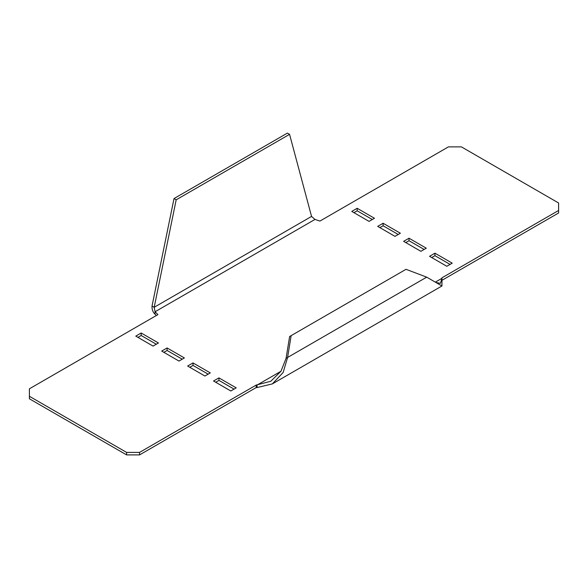 <?xml version="1.0" encoding="UTF-8"?>
<svg xmlns="http://www.w3.org/2000/svg" width="588" height="588" viewBox="0 0 588 588"><rect width="100%" height="100%" fill="white"/><g stroke="black" fill="none" stroke-linecap="round" stroke-linejoin="round"><path stroke-width="0.88" d="M436.333 282.585L440.434 283.328L441.963 278.315L441.963 285.974L426.697 277.154L406.021 269.311L291.148 335.63L287.598 357.46L286.069 358.342L289.619 336.512L291.148 335.63M426.697 277.154L287.598 357.46L283.129 372.513L272.332 383.905L257.059 387.558L256.199 387.558L256.199 385.066L270.803 381.267L280.968 371.263L286.069 358.342M280.968 371.263L257.059 385.066L257.059 387.558M126.596 454.899L29.4 398.782L29.4 396.29L126.596 452.407L139.562 452.407L139.562 454.899L126.596 454.899L126.596 452.407M256.199 387.558L139.562 454.899M441.97 280.307L558.6 212.974L558.6 202.992L461.404 146.875L448.438 146.875L319.923 221.073L314.984 219.434L311.552 216.428L289.561 134.343L176.179 199.81L174.019 198.56L152.027 306.039C151.858 309.457 152.873 312.199 155.07 314.257L155.07 311.758L157.922 314.609L29.4 388.808L29.4 396.29M156.342 315.521L155.07 314.257M353.939 212.658L357.181 210.791L372.3 219.515M379.863 227.622L383.097 225.755L398.223 234.48M431.702 257.551L434.944 255.684L450.063 264.409M405.779 242.587L409.02 240.72L424.139 249.444M234.061 389.116L218.942 380.392L215.7 382.259M208.137 374.152L193.018 365.427L189.777 367.294M182.221 359.187L167.102 350.463L163.861 352.33M156.298 344.223L141.179 335.498L137.937 337.365M435.517 282.034L441.963 278.315L441.963 277.815L558.6 210.475M256.199 385.066L139.562 452.407M135.777 336.115L153.056 346.097L158.459 342.98L141.179 332.999L135.777 336.115M161.7 351.08L178.98 361.061L184.382 357.945L167.102 347.964L161.7 351.08M187.623 366.045L204.903 376.026L210.298 372.91L193.018 362.928L187.623 366.045M213.54 381.009L230.819 390.991L236.222 387.874L218.942 377.893L213.54 381.009M409.02 238.221L426.3 248.202L420.898 251.319L403.618 241.345L409.02 238.221L409.02 240.72M434.944 253.185L452.223 263.167L446.821 266.283L429.541 256.309L434.944 253.185L434.944 255.684M383.097 223.256L400.377 233.238L394.982 236.354L377.702 226.38L383.097 223.256L383.097 225.755M357.181 208.292L374.46 218.273L369.058 221.389L351.778 211.415L357.181 208.292L357.181 210.791M314.984 219.434L155.07 311.758L154.188 307.281L152.027 306.039M176.179 199.81L154.188 307.281L311.552 216.428M289.561 134.343L287.4 133.101L174.019 198.56M141.179 332.999L141.179 335.498M167.102 347.964L167.102 350.463M193.018 362.928L193.018 365.427M218.942 377.893L218.942 380.392M272.332 383.913L441.963 285.974"/></g></svg>
